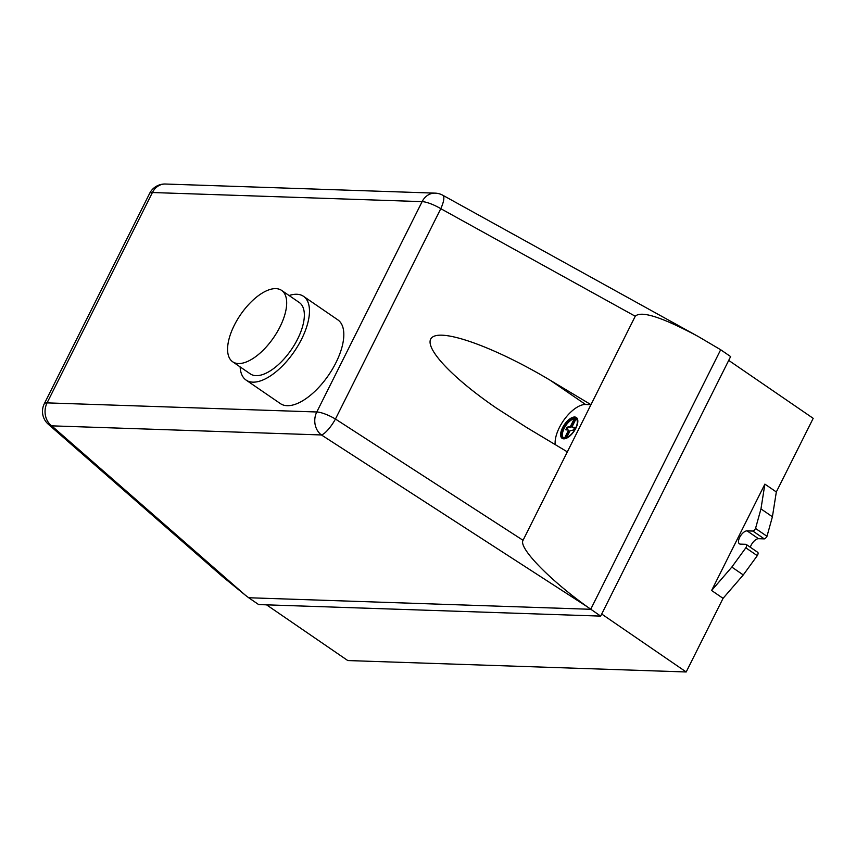 <?xml version="1.0" encoding="UTF-8"?>
<svg xmlns="http://www.w3.org/2000/svg" width="856" height="856" viewBox="0 0 856 856"><rect width="100%" height="100%" fill="white"/><g stroke="black" fill="none" stroke-linecap="round" stroke-linejoin="round"><path stroke-width="1.28" d="M238.375 363.543A43.282 20.116 124.4 0 1 232.661 361.778A43.282 20.116 124.4 0 1 237.198 319.951A43.282 20.116 124.4 0 1 275.889 288.632A43.282 20.116 124.4 0 1 281.613 290.398A43.282 20.116 124.4 0 1 277.066 332.224A43.282 20.116 124.4 0 1 238.375 363.543M281.613 290.398L299.279 302.51A43.282 20.116 124.4 0 1 294.731 344.337A43.282 20.116 124.4 0 1 256.04 375.656A43.282 20.116 124.4 0 1 250.327 373.901L232.661 361.778M289.103 295.523A50.782 23.604 124.4 0 1 296.807 294.261A50.782 23.604 124.4 0 1 303.516 296.326A50.782 23.604 124.4 0 1 298.188 345.407A50.782 23.604 124.4 0 1 252.798 382.151A50.782 23.604 124.4 0 1 246.089 380.085A50.782 23.604 124.4 0 1 240.14 366.914M303.516 296.326L337.863 319.877A50.782 23.604 124.4 0 1 332.524 368.957A50.782 23.604 124.4 0 1 287.135 405.69A50.782 23.604 124.4 0 1 280.426 403.625L246.089 380.085M576.484 417.621A12.605 5.864 -55.6 0 0 574.943 417.182A12.605 5.864 -55.6 0 0 563.762 426.17A12.605 5.864 -55.6 0 0 562.232 438.411M574.697 417.011A12.605 5.864 124.4 0 1 576.366 417.525A12.605 5.864 124.4 0 1 575.895 428.15A12.605 5.864 124.4 0 1 563.772 438.839A12.605 5.864 124.4 0 1 562.103 438.325A12.605 5.864 124.4 0 1 563.43 426.138A12.605 5.864 124.4 0 1 574.697 417.011M563.665 437.898L565.463 437.951A11.481 5.339 -55.6 0 0 575.189 428.995A11.481 5.339 -55.6 0 0 575.981 418.627A11.481 5.339 -55.6 0 0 575.307 418.306L573.499 418.242A11.481 5.339 -55.6 0 0 563.783 427.208A11.481 5.339 -55.6 0 0 562.991 437.566A11.481 5.339 -55.6 0 0 563.665 437.898M576.323 418.926A11.481 5.339 -55.6 0 0 576.056 418.819L575.307 418.306M566.64 437.609L570.107 430.686L573.349 430.054L574.034 428.738L574.676 427.411L572.215 427.198L572.161 426.588L576.056 418.819M572.215 427.198L574.462 427.84M573.499 418.242L574.248 418.755A11.481 5.339 -55.6 0 0 564.757 427.294A11.481 5.339 -55.6 0 0 563.387 437.791M575.81 419.29L574.248 418.755L570.353 426.534L567.111 427.165L565.784 429.808L568.245 430.022L568.309 430.632L564.65 437.93M568.245 430.022L569.047 431.146L565.655 437.919M568.309 430.632L569.047 431.146M48.3 424.234L222.432 576.516L245.298 595.155L51.702 425.849A17.034 14.466 -88.1 0 1 47.08 402.876A17.034 4.28 -153.4 0 0 44.287 403.775A17.034 17.034 0 0 0 48.3 424.234L48.3 424.234A17.034 10.604 -48.8 0 0 51.702 425.849L321.417 434.955A17.034 4.59 -57.1 0 0 335.445 419.033A17.034 4.28 -153.4 0 0 316.784 411.982L47.08 402.876L152.411 192.525L422.126 201.631L316.784 411.982A17.034 14.466 91.9 0 0 321.417 434.955L587.13 606.69C548.782 579.127 518.329 547.562 523.048 540.297L590.972 404.674L585.568 404.492A27.264 12.669 -55.6 0 0 564.874 418.723A27.264 12.669 -55.6 0 0 555.234 444.606M570.353 426.534L571.102 427.037L567.86 427.668L566.747 429.883M574.997 419.269L571.102 427.037M569.7 427.123L570.438 427.625M567.111 427.165L567.86 427.668M566.437 428.482L567.175 428.995M523.048 540.297L335.445 419.033L440.786 208.682A17.034 4.879 -61.1 0 0 442.809 195.254L442.809 195.254A17.034 17.034 0 0 0 435.137 193.135A17.034 14.466 91.9 0 0 422.126 201.631A17.034 4.28 26.6 0 1 440.786 208.682L635.248 316.239C641.208 310.428 662.244 317.212 698.357 336.579L720.677 349.751L590.704 609.29L248.7 597.745L245.298 595.155M587.13 606.69L600.666 616.106L730.628 356.578L720.677 349.751M567.335 451.861L526.815 427.593L496.608 408.237C448.084 375.035 420.018 343.224 433.382 336.569C446.308 329.635 498.267 349.088 550.44 380.406L590.972 404.674L635.248 316.239M745.833 547.819L731.827 567.079L711.614 590.49L764.879 484.122L760.963 508.913L755.538 528.452A3.403 1.584 124.4 0 1 752.863 531.052L747.063 530.859A7.672 3.563 -55.6 0 0 740.205 536.402A7.672 3.563 -55.6 0 0 739.402 543.817A7.672 3.563 -55.6 0 0 740.419 544.127L745.79 544.309A3.413 1.584 124.4 0 1 746.239 544.448A3.413 1.584 124.4 0 1 745.833 547.819L757.282 555.672A3.413 1.584 -55.6 0 0 757.688 552.291L746.239 544.448M266.537 604.828L347.782 660.554L686.191 671.971L723.063 598.344L743.275 574.932L731.827 567.079M743.275 574.932L757.282 555.672M723.063 598.344L711.614 590.49M750.316 547.241A7.672 3.563 124.4 0 1 758.512 538.702L764.301 538.895A3.403 1.584 -55.6 0 0 766.987 536.305L772.412 516.757L760.963 508.913M772.412 516.757L776.328 491.965L813.2 418.338L728.713 360.397M764.879 484.122L776.328 491.965M766.987 536.305L755.538 528.452M764.301 538.895L752.863 531.052M248.7 597.745L258.651 604.571L600.666 616.106M686.191 671.971L601.704 614.03M149.618 193.424A17.034 4.28 26.6 0 1 152.411 192.525A17.034 14.466 -88.1 0 1 165.433 184.029A17.034 17.034 0 0 0 149.618 193.424L44.287 403.775M585.568 404.492L550.44 380.406M758.512 538.702L747.063 530.859M435.137 193.135L165.433 184.029M698.357 336.579L442.809 195.254"/></g></svg>
